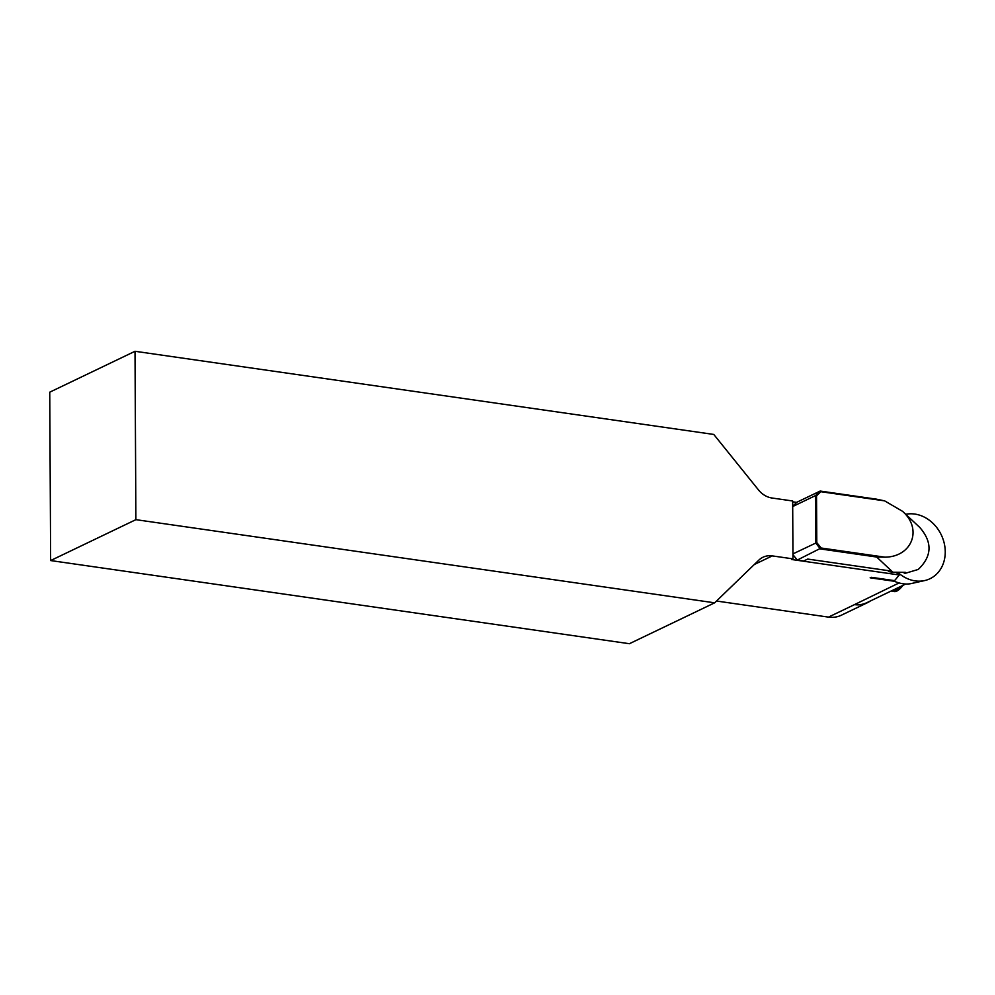 <?xml version="1.0" encoding="UTF-8"?>
<svg xmlns="http://www.w3.org/2000/svg" width="995" height="995" viewBox="0 0 995 995"><rect width="100%" height="100%" fill="white"/><g stroke="black" fill="none" stroke-linecap="round" stroke-linejoin="round"><path stroke-width="1.49" d="M898.162 572.685A34.663 29.141 64.4 0 0 924.703 580.558A34.663 29.141 64.4 0 0 945.25 551.827A34.663 29.141 64.4 0 0 905.736 514.303M892.117 580.296C899.182 583.642 905.537 584.737 911.184 583.58L924.703 580.558M899.07 582.946L854.506 604.612A30.024 25.236 64.4 0 0 866.856 602.671L905.724 584.028M870.264 601.042A30.024 25.236 -115.6 0 1 867.329 602.746A30.024 25.236 -115.6 0 1 854.506 604.624L828.462 617.111L716.524 601.03M896.47 572.61A34.328 28.855 64.4 0 0 899.293 574.973L894.58 580.645L871.234 577.299L870.165 577.809L894.244 581.267M792.965 558.867L792.667 500.982L771.983 498.01A21.828 18.358 -115.6 0 1 758.476 489.913L713.776 434.442L135.009 351.285L49.75 392.179L50.633 560.558L629.4 643.715L714.659 602.821L758.837 560.123A21.828 18.358 -115.6 0 1 762.954 557.25A21.828 18.358 -115.6 0 1 772.282 555.894L792.965 558.867L791.634 559.501L899.293 574.973M50.633 560.558L135.892 519.664L714.659 602.821M135.009 351.285L135.892 519.664M867.329 602.746L841.297 615.233A30.024 25.236 -115.6 0 1 828.462 617.111M796.746 502.4L792.667 501.816M903.472 572.548A30.024 25.236 64.4 0 0 905.04 573.381L918.261 569.438C932.066 556.242 932.576 542.238 919.778 527.437L902.515 511.293C922.775 529.029 912.104 556.889 884.928 557.175L876.657 557.026L820.452 548.942L815.664 542.996L815.415 495.634L820.154 491.057L876.359 499.142L884.642 500.871L902.515 511.293M792.692 506.318L796.97 502.176L820.154 491.057L820.85 491.704L816.534 495.883L816.783 542.586L821.149 548.009L884.928 557.175M905.027 573.381L905.338 572.336L892.925 572.224L888.647 571.615L888.125 570.62M884.642 500.871L820.85 491.704M792.953 554.688L797.281 560.061L821.149 548.009M797.281 560.061L803.711 560.993L807.704 559.066L890.115 570.906L888.647 571.615M792.692 506.542L815.415 495.634L816.534 495.883M792.94 553.892L816.783 542.586M772.282 555.894L754.285 564.526M901.744 585.943A22.238 10.497 98.2 0 1 893.485 591.316C896.022 592.46 899.48 590.085 903.858 584.214M898.659 587.423A22.238 10.497 98.2 0 1 891.694 591.055L893.485 591.316M896.109 588.642A21.952 10.36 98.2 0 1 891.906 590.657M876.657 557.026L892.925 572.224"/></g></svg>
